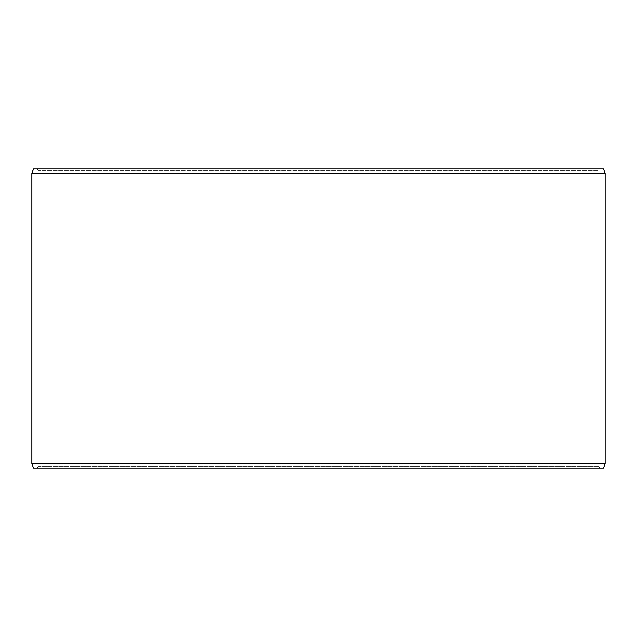 <?xml version="1.0" encoding="UTF-8"?>
<svg xmlns="http://www.w3.org/2000/svg" width="637" height="637" viewBox="0 0 637 637"><rect width="100%" height="100%" fill="white"/><g stroke="black" fill="none" stroke-linecap="round" stroke-linejoin="round"><path stroke-width="0.48" stroke-dasharray="3.19 2.39" d="M599.783 468.06L33.53 468.06L599.783 468.06L598.915 466.563L598.915 170.437L38.124 170.437L37.264 168.94L33.53 168.94L599.783 168.94L37.264 168.94M37.217 468.06L38.085 466.563L598.915 466.563L38.124 466.563L38.124 170.437M37.264 468.06L38.124 466.563M33.482 468.06L603.518 468.06M31.85 463.569L605.15 463.569M31.85 173.431L605.15 173.431M33.482 168.94L603.518 168.94M38.085 466.563L38.085 170.437L598.915 170.437L599.783 168.94M38.085 170.437L37.217 168.94"/><path stroke-width="0.96" d="M33.53 468.06L603.518 468.06L605.15 463.569L605.15 173.431L603.518 168.94L33.482 168.94L31.85 173.431L31.85 463.569L33.482 468.06L31.89 463.569L31.89 173.431L33.53 168.94M605.15 173.431L31.89 173.431M605.15 463.569L31.89 463.569"/></g></svg>
